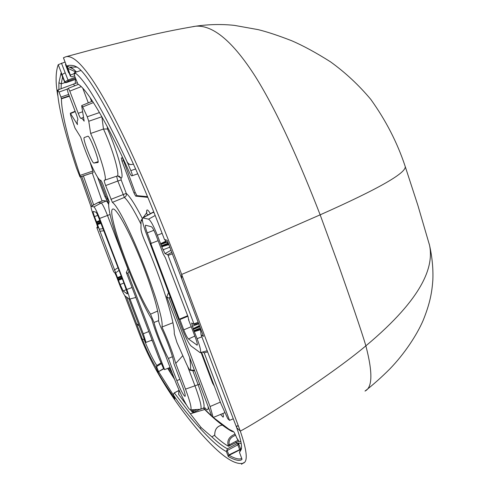 <?xml version="1.0" encoding="UTF-8"?>
<svg xmlns="http://www.w3.org/2000/svg" width="489" height="489" viewBox="0 0 489 489"><rect width="100%" height="100%" fill="white"/><g stroke="black" fill="none" stroke-linecap="round" stroke-linejoin="round"><path stroke-width="0.73" d="M97.806 162.519L93.943 163.039C92.115 163.888 82.164 137.733 84.261 137.556L87.849 136.223C89.701 134.97 100.245 162.788 97.824 162.519L97.886 162.495M78.222 113.307L69.786 91.101L68.332 88.295L67.213 89.346L68.063 92.653L76.351 114.463C77.543 117.727 78.026 119.616 77.794 120.129L77.665 120.202C77.121 120.545 77.06 122.018 77.47 124.616L70.502 113.57L70.502 114.884L74.994 128.087L80.728 137.293C86.455 155.948 97.812 180.771 100.471 180.203L100.624 180.203C101.174 180.52 102.073 182.275 103.326 185.459L109.23 201.865C104.175 209.194 133.742 290.099 151.663 319.054C154.677 329.439 159.047 340.931 164.775 353.523L174.041 377.899C179.848 393.333 188.418 410.088 190.527 409.874C192.012 409.134 190.337 402.221 185.514 389.134L175.759 363.413C172.733 352.648 168.137 340.521 161.963 327.025C165.331 313.7 124.206 210.325 112.378 202.379L105.655 185.563C104.493 182.397 104.053 180.618 104.34 180.227L104.64 180.215C107.867 180.728 99.652 152.91 90.642 133.466L88.766 121.254L87.238 116.767L82.678 106.95L81.761 105.526L81.73 106.101L84.157 121.156C82.763 119.084 81.755 118.124 81.143 118.277L80.874 118.405C80.361 118.21 79.475 116.51 78.222 113.307L82.641 111.737M176.841 380.638L168.412 358.461C163.271 349.152 156.187 331.475 153.98 322.465L150.551 314.164C134.206 289.091 105.435 209.433 112.947 209.023C116.174 207.904 128.155 229.158 139.848 257.66C151.566 286.12 159.805 314.164 158.54 320.173C158.638 321.725 159.548 324.396 161.284 328.186C167.293 340.497 173.723 358.578 173.833 363.388L182.476 386.157C184.763 392.325 185.612 395.729 185.031 396.371C183.344 395.344 180.612 390.1 176.841 380.638L179.885 379.33M172.421 356.701L168.412 358.461M68.729 94.408L60.929 97.06L61.437 98.821C61.535 112.941 67.751 138.466 80.068 175.404L92.855 171.034L93.154 172.586L80.398 176.939L80.068 175.404M67.629 88.955L59.028 92.073L60.929 97.06M122.757 157.831L121.315 157.959L122.018 161.211L133.949 192.911L135.202 192.434L136.932 195.643L147.513 196.676M147.794 197.348L135.673 196.12L133.949 192.911M108.754 204.61C107.58 202.348 106.761 201.162 106.29 201.04L103.191 200.576M102.073 201.003L92.232 172.898M90.013 162.128L92.855 171.034M97.5 177.049L105.001 196.767L106.021 196.382L109.157 202.018M108.796 203.705L105.001 196.767M236.823 438.065L236.853 438.138C235.111 434.024 233.938 431.787 233.32 431.42L228.956 429.263L213.302 417.441M220.576 414.434L223.082 417.154C223.534 416.964 223.473 415.736 222.917 413.462M123.375 281.585L125.942 288.895C127.079 291.939 127.531 293.626 127.305 293.962L123.191 290.986L120.098 284.543L94.505 216.596C93.368 213.497 92.91 211.78 93.136 211.437L95.942 212.171C96.535 212.642 97.531 214.653 98.931 218.204L123.375 281.585M96.486 223.32L97.959 227.923L96.828 227.501L96.95 227.953L113.637 271.756L114.86 272.917L116.186 275.686L119.224 283.736C121.804 290.38 123.766 294.47 125.111 295.998L129.365 299.152C129.842 298.602 128.98 295.38 126.792 289.494L99.634 218.418C96.95 211.609 95.049 207.77 93.931 206.908L91.125 206.303C90.734 207.036 91.608 210.313 93.754 216.132L96.486 223.32M161.773 246.768L157.33 235.197C153.534 225.735 150.606 220.38 148.558 219.145L142.666 217.898C141.755 219.158 142.837 224.017 145.918 232.483L182.177 328.724C185.734 337.807 188.736 343.602 191.175 346.096L200.184 352.691C201.272 351.842 200.252 347.178 197.11 338.688L193.399 329.403L191.633 322.984L194.102 324.549L193.968 323.901L168.088 255.435L167.654 254.635L165.019 253.626L161.773 246.768L168.888 244.616M192.813 330.741L195.472 337.826C197.085 342.178 197.635 344.629 197.122 345.167L188.491 338.975C187.22 337.697 185.643 334.653 183.754 329.843L179.891 319.568L179.316 319.189L150.704 243.21L151.199 243.388L147.244 232.88C145.6 228.345 145.037 225.796 145.569 225.227L151.407 226.737C152.495 227.422 154.023 230.227 155.997 235.154L163.259 254.042L165.392 257.764L188.124 316.903L188.638 320.044L192.813 330.741M97.794 226.969L96.828 227.501L97.794 226.975M234.097 432.374L233.32 431.42M162.953 249.83L169.879 247.147M160.594 243.693L165.429 241.395M192.348 326.316L198.748 323.767M194.121 324.525L198.577 323.302M193.968 323.901L198.179 322.245M168.088 255.435L172.44 253.773M167.654 254.635L171.859 252.263M193.228 328.602L199.426 325.582M200.221 329.806L194.396 331.634M207.189 350.735L202.642 352.007L203.161 351.921L204.231 352.893L229.53 420.357L233.296 418.804M207.629 351.878L204.219 352.862L202.654 352.007M201.627 352.288L220.82 403.413L227.77 418.712L229.53 420.357M214.335 386.145L212.568 383.119L213.497 383.908M170.08 296.621L169.31 298.357L166.737 296.811L211.694 416.017L213.192 417.49L225.001 412.618M213.192 417.49L210.081 406.536L220.331 402.123M189.634 357.532C190.49 362.936 190.783 367.074 190.521 369.947L190.245 370.301C189.463 369.886 188.186 367.728 186.413 363.816L176.896 342.373L174.273 333.749C174.915 322.092 161.15 278.18 144.414 240.105C142.311 235.111 141.168 231.444 140.985 229.103L141.003 220.747L142.317 218.65M161.963 327.025L172.904 322.746M175.759 363.413L182.788 355.656M190.637 409.868L200.563 409.269C202.073 407.899 200.233 400.143 195.038 385.992L187.635 366.408M135.612 168.968L130.832 170.612C132.048 173.546 132.507 175.251 132.195 175.74L131.345 175.759L129.94 173.534C107.054 122.207 86.773 88.576 77.91 84.059L74.774 76.363L74.065 73.148L74.762 72.885M130.832 170.612L127.195 162C102.8 109.56 85.282 79.744 74.64 72.555L75.086 73.747L74.065 73.148M127.195 162C128.32 163.974 129.921 164.799 131.993 164.481L133.436 164.115M80.85 70.508L74.64 72.555M77.244 82.733L57.855 89.939L57.83 91.351L57.451 90.361C58.154 105.758 64.469 131.541 76.388 167.696L80.013 176.951L93.148 172.586M57.855 89.939L59.028 92.073M69.267 95.82L61.333 98.454M69.426 96.235L61.437 98.821M122.488 157.788L135.202 192.434M99.738 179.86L106.021 196.382M76.675 168.289L76.388 167.696M57.451 90.361L57.843 90.227M73.515 83.998L74.591 85.862M131.523 164.555C129.481 164.738 127.977 163.894 127.018 162.024M90.642 133.466L103.466 129.023L107.543 129.01L107.244 126.584M142.342 218.485C135.404 204.989 130.043 196.615 126.254 193.375L110.893 199.371M107.543 129.01C117.464 151.003 124.982 179.102 120.942 178.008L121.18 179.921L126.254 193.375C126.7 195.178 126.083 196.523 124.402 197.415L112.378 202.379M142.55 221.328L141.144 220.123M166.737 296.811L168.571 292.605M212.568 383.119L201.052 352.453M210.081 406.536L169.31 298.357M153.98 212.544L152.599 212.422M128.833 298.822L145.209 341.652L146.015 342.404L143.277 333.779L129.982 298.987M127.947 273.504L126.333 272.532L158.827 357.765L163.619 368.682L164.579 369.623L127.947 273.504L128.974 271.212M146.015 342.404L152.073 340.051M127.886 269.005L107.501 215.484C104.579 208.057 102.476 203.889 101.205 202.978L98.197 202.477M126.333 272.532L127.996 268.767M170.074 367.459L164.579 369.623M143.277 333.779L148.827 331.53M119.078 270.331L115.685 272.825M99.23 229.152L103.155 228.675M188.95 319.806L188.638 320.044M158.118 240.674L151.199 243.388M187.88 316.267L179.891 319.568M187.672 315.717L179.316 319.189M192.947 26.626L195.844 26.186C213.308 24.988 233.186 41.828 255.478 76.712C277.379 111.712 299.763 162.36 320.161 214.836L339.011 266.45C348.535 293.455 362.098 332.703 365.858 345.857C424.568 296.841 433.816 265.478 429.525 245.209L429.195 243.858M63.472 57.769L65.819 56.773C84.542 51.712 128.032 134.561 176.951 261.963L181.663 274.445L257.501 242.238L320.161 214.836C379.623 188.387 407.924 172.11 405.057 166.016L404.941 165.661M429.513 245.166L417.881 205.38L405.057 166.016C397.251 142.525 385.815 120.3 370.754 99.334C358.792 85.068 345.387 72.574 330.54 61.852C316.059 52.69 303.094 45.648 291.646 40.721C278.418 35.575 267.281 31.889 258.241 29.652L234.414 25.379C221.81 24.034 208.95 24.303 195.844 26.186L195.851 26.186C175.582 29.597 155.832 33.717 136.608 38.545L93.057 49.413L65.819 56.773M63.46 57.739L70.343 76.143L70.734 76.29L67.085 65.991C68.656 65.153 71.039 65.098 74.236 65.819L76.431 66.816C89.744 72.837 128.479 145.111 160.893 230.172L164.463 239.463L167.207 240.313L203.479 336.389L201.052 334.751L200.368 328.082M76.058 72.091L67.323 68.069M74.236 65.819L76.901 67.158L70.367 67.017L73.558 69.175L67.085 65.991M73.558 69.175L76.467 71.95M181.749 278.357L181.663 274.445L240.288 431.078L236.694 427.692C236.603 425.968 237.006 425.442 237.898 426.115M201.052 334.751L236.456 427.074M124.774 295.637L141.052 338.205C159.793 385.693 193.84 425.84 202.721 435.491C208.693 441.867 229.738 465.748 242.599 463.34C248.119 462.533 247.348 451.781 240.288 431.078C253.351 424.745 328.804 377.129 365.858 345.857C372.82 372.441 372.526 387.52 364.99 391.09C373.205 384.678 381.457 377.325 389.757 369.03C404.214 354.146 416.683 335.368 423.119 320.472C430.161 303.046 431.983 292.11 432.857 279.842C433.285 268.553 432.172 257.006 429.525 245.209M75.502 78.277L68.399 81.009L66.088 82.439L64.848 81.883L58.228 64.664L65.037 62.048M58.228 64.664C55.575 72.134 55.416 82.384 57.745 95.428M80.526 176.896L90.997 206.596M69.181 73.118L68.619 72.72L65.471 64.517L65.905 64.352M75.135 77.311L67.971 80.074L64.848 81.883L64.78 82.482L65.978 82.708L75.862 79.236M68.619 72.72L68.271 70.685M67.109 67.58L65.471 64.517M70.734 76.29L70.312 76.131M58.918 89.536L58.906 82.763L61.021 73.179L64.78 82.482M138.289 323.559L144.206 339.042M138.943 325.747L136.517 323.577L142.513 339.568C146.547 349.837 151.04 359.122 155.997 367.416L156.682 366.524L161.413 363.657M156.682 366.524L156.761 365.521C152.372 358.51 148.106 349.721 143.949 339.17L142.513 339.568L141.052 338.205M136.517 323.577L126.498 297.049M92.152 205.747L81.736 176.486M68.399 81.009L65.178 72.806L61.779 74.731M71.62 76.767L70.343 76.143M63.436 57.763L70.318 76.076M61.107 88.705L61.241 83.839L62.592 76.877M93.674 204.922L83.387 175.918M75.208 83.362L75.514 79.487L75.905 79.352M75.514 79.487L75.911 79.365L75.514 79.487M152.403 340.912L151.297 340.356M156.761 365.521L161.083 362.905M190.404 409.849L192.434 412.27L193.571 412.313L200.044 409.305M178.619 394.378L186.664 405.228M178.717 390.638L174.335 392.924L190.337 413.798L204.726 409.489M168.901 367.917L172.317 373.351M193.179 409.715L193.204 411.218L196.939 409.489M193.571 412.313L193.204 411.218L192.146 411.163L192.434 412.27M178.662 394.562L179.023 389.996M192.091 409.776L192.146 411.163M236.694 427.692C240.729 438.939 242.244 446.188 241.242 449.434L239.494 452.459L240.392 449.489L241.499 447.9M214.946 435.882L214.971 436.017C220.246 440.852 224.751 444.275 228.491 446.286L238.876 441.249M214.763 434.996L211.945 436.934C217.947 442.649 223.112 446.604 227.428 448.792L237.269 443.535L235.502 441.524L237.911 440.369M237.269 443.535L238.381 443.065L237.721 444.593L238.803 444.189L238.736 442.973L241.248 443.633M238.803 444.189L240.674 449.146M239.506 452.459L241.731 458.395C239.433 459.733 235.215 458.706 229.072 455.314L240.313 449.654M174.335 392.924L173.613 393.761L173.442 395.045C180.105 405.039 188.943 416.096 199.958 428.217C211.474 440.772 220.288 448.554 226.395 451.555L227.428 448.792M190.337 413.798L201.223 427.655L211.945 436.934M241.688 458.279L241.969 459.428C239.769 461.341 235.203 460.375 228.265 456.518L226.395 451.555M241.872 458.859L241.969 459.428M227.067 450.424L228.901 454.874L228.265 456.518L229.072 455.314L228.901 454.874L240.674 449.165M227.244 450.491L237.807 444.856L239.005 444.703M237.721 444.593L239.757 449.874M238.381 443.065L238.736 442.973M229.726 445.992L229.249 444.862L235.502 441.524M235.576 435.271C230.46 437.27 228.351 440.467 229.249 444.862L228.063 445.021L228.491 446.286M222.275 425.106C217.238 426.047 214.732 429.311 214.769 434.904L214.971 436.017M235.044 434.171C229.372 436.518 227.043 440.137 228.063 445.021M173.442 395.045L174.952 399.006C166.504 386.591 160.869 377.777 158.045 372.575L155.997 367.416M173.528 395.283L158.43 371.389L157.58 371.548M163.76 368.822L158.577 371.622L158.045 372.575M167.696 368.394L174.61 379.378M158.583 371.622L163.589 368.602M167.978 368.284L174.084 378.009M168.864 244.549L164.463 239.463M93.943 163.039L98.093 161.627M158.558 320.662L153.98 322.465M157.666 311.028L150.551 314.164M170.802 369.372L169.695 367.606L170.863 369.525M91.596 101.523L90.123 97.617M150.38 213.65C148.008 209.75 146.755 208.937 146.621 211.217L146.584 213.253M204.934 407.887C207.354 410.736 208.424 410.314 208.155 406.628M239.341 441.426L237.923 440.192L236.853 438.138M211.688 415.992L203.528 408.064M232.495 431.714L229.867 430.283L228.956 429.263M168.069 244.115L161.456 246.108M167.238 243.498L161.291 245.863M157.33 235.197L162.116 233.351M165.019 253.626L171.064 250.215M197.11 338.688L201.835 336.799M193.399 329.207L199.646 326.157M199.836 326.676L193.399 329.403M200.313 327.948L193.888 330.668M200.264 329.011L194.072 330.955M224.5 411.518L224.818 412.679M185.514 389.134L198.088 384.684L192.782 370.613M199.671 384.14L198.088 384.684C203.29 398.883 205.111 406.671 203.552 408.058L200.655 409.226M68.344 88.295L78.417 84.371L68.356 88.289M75.269 111.62L70.502 113.57M135.673 196.12L136.932 195.643M122.018 161.211L123.283 160.74M106.18 199.243L107.201 198.852M132.232 175.728L137.751 173.815L132.244 175.716M88.301 102.867L82.757 88.185M81.229 86.639L69.786 91.101M104.75 180.178L117.018 176.064C120.532 176.468 112.653 148.668 103.466 129.023L101.871 116.743L88.766 121.254M120.942 178.008L119.304 176.223L117.14 176.022M120.752 178.008L117.745 175.918M121.18 179.921L117.825 181.009L116.596 176.205M140.997 224.17C133.803 209.769 128.271 200.851 124.402 197.415L117.825 181.009L105.655 185.563M146.621 211.217L146.896 212.495M148.21 214.842L146.37 213.559M190.521 369.947L194.469 370.35M153.778 212.037L142.916 217.886M110.111 214.482L99.634 218.418M126.792 289.494L132.03 287.489M93.931 206.908L101.205 202.978L106.29 201.04M91.205 206.297L98.32 202.458L103.301 200.563M148.558 219.145L155.166 215.502M99.481 112.562L87.238 116.767M93.399 102.562L82.678 106.95M160.777 244.341L165.808 241.945M166.187 242.434L160.795 244.573M100.887 223.332L97.507 224.567M100.716 222.874L97.311 224.121M100.453 222.189L96.987 223.528M100.129 221.346L96.669 222.678M96.608 222.263L99.97 220.924M96.486 221.859L99.817 220.533M117.488 277.618L121.266 276.059M97.757 215.362L94.505 216.596M122.317 278.809L118.485 280.264M123.729 283.1L120.098 284.543M117.605 277.996L121.4 276.426M121.541 276.786L117.641 278.351M121.859 277.611L117.953 279.182M122.14 278.351L118.289 279.812M116.59 272.184L115.648 272.801M118.057 267.666L114.353 270.111M103.955 230.765L99.713 231.248M126.229 289.665L123.191 290.986M197.318 344.8L196.761 345.051M194.805 336.096L188.491 338.975M183.754 329.843L191.211 326.738M153.87 230.301L147.244 232.88M65.178 72.806L61.473 63.154M74.658 75.819L71.761 76.816L74.652 75.807M70.318 75.031L74.187 73.698M58.906 82.763L61.241 83.839L65.098 82.58M201.223 427.655L199.958 428.217M158.43 371.389L156.633 366.677M229.641 430.143C220.845 424.593 212.098 417.251 203.393 408.119M239.005 441.316L236.817 438.107C234.042 431.701 234.298 432.991 233.962 432.264L234.09 432.362M239.353 441.426L240.924 441.848M194.102 324.549L198.583 323.327M200.27 352.673L202.642 352.007M205.264 407.96L203.65 408.015M75.135 111.266L70.251 113.265M81.143 118.277L83.54 117.329M143.106 217.66L146.896 212.477M153.754 211.969L152.727 212.36M142.666 217.898L152.672 212.385M129.396 299.14L135.832 297.459M91.125 206.303L98.222 202.464M103.222 200.569L98.246 202.458M190.3 370.307L194.659 370.845M92.494 101.156L81.785 105.532M243.791 462.631L243.455 462.881M242.844 463.23C241.187 464.642 241.101 464.678 242.599 463.34M65.978 82.708L75.881 79.285M178.986 389.916L178.626 394.47M222.25 425.088C217.238 425.986 214.738 429.244 214.744 434.868L214.94 435.95M241.884 458.829L239.494 452.459M178.754 390.522L174.194 392.899M173.424 394.996L174.885 398.841"/></g></svg>

